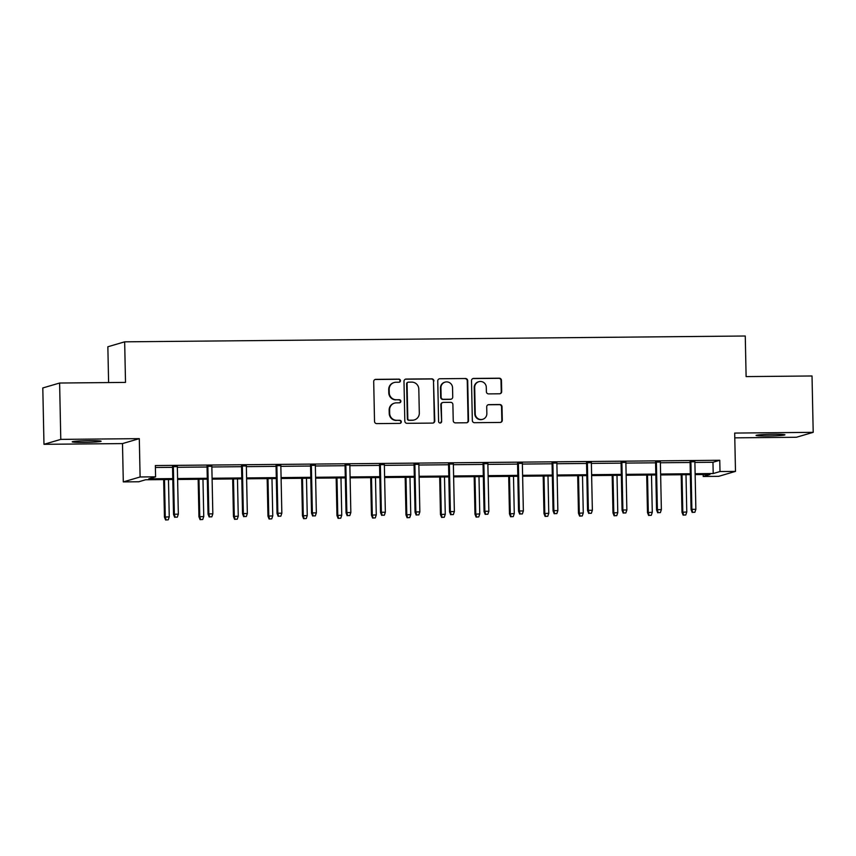 <?xml version="1.0" encoding="UTF-8"?>
<svg xmlns="http://www.w3.org/2000/svg" width="856" height="856" viewBox="0 0 856 856"><rect width="100%" height="100%" fill="white"/><g stroke="black" fill="none" stroke-linecap="round" stroke-linejoin="round"><path stroke-width="1.28" d="M400.448 380.674A1.552 1.519 73.6 0 0 398.896 379.133L375.827 379.358A2.215 2.172 73.6 0 0 373.698 381.583L374.532 421.42A2.215 2.172 73.6 0 0 376.758 423.613L399.816 423.388A1.552 1.519 73.6 0 0 401.304 421.826A1.552 1.519 73.6 0 0 399.752 420.296L396.767 420.317A7.094 6.934 73.6 0 1 389.673 413.309L389.608 409.992A7.094 6.934 73.6 0 1 396.403 402.844L399.388 402.812A1.552 1.519 73.6 0 0 400.875 401.25A1.552 1.519 73.6 0 0 399.324 399.72L396.339 399.741A7.094 6.934 73.6 0 1 389.245 392.733L389.17 389.405A7.094 6.934 73.6 0 1 395.975 382.258L398.96 382.236A1.552 1.519 73.6 0 0 400.448 380.674M399.131 382.225A1.552 1.519 73.6 0 0 398.436 379.272L375.367 379.486A2.215 2.172 73.6 0 0 375.024 379.518M399.987 423.378A1.552 1.519 73.6 0 0 399.303 420.424L396.767 420.317M399.559 402.802A1.552 1.519 73.6 0 0 398.864 399.848L396.339 399.741M773.428 434.27A14.456 0.813 178.8 0 0 756.062 435.426A14.456 0.813 178.8 0 0 767.607 435.982A14.456 0.813 178.8 0 0 784.963 434.816A14.456 0.813 178.8 0 0 773.428 434.27M89.57 440.68A14.456 0.813 178.8 0 0 72.214 441.835A14.456 0.813 178.8 0 0 83.76 442.392A14.456 0.813 178.8 0 0 101.115 441.225A14.456 0.813 178.8 0 0 89.57 440.68M499.572 393.792A2.215 2.172 73.6 0 0 501.691 391.567L501.456 380.385A2.215 2.172 73.6 0 0 499.241 378.192L473.625 378.438A2.215 2.172 73.6 0 0 471.506 380.674L472.33 420.499A2.215 2.172 73.6 0 0 474.556 422.693L500.172 422.447A2.215 2.172 73.6 0 0 502.29 420.221L502.012 406.718A2.215 2.172 73.6 0 0 499.797 404.524L488.83 404.631A2.215 2.172 73.6 0 0 486.711 406.868L486.85 413.555A5.928 5.799 73.6 0 1 482.709 419.301A5.928 5.799 73.6 0 1 475.23 413.662L474.684 387.447A5.928 5.799 73.6 0 1 478.814 381.701A5.928 5.799 73.6 0 1 486.294 387.34L486.39 391.706A2.215 2.172 73.6 0 0 488.605 393.899L499.572 393.792M694.89 462.433L712.962 462.272L719.768 460.271L720.003 471.538L735.486 471.389L718.687 476.332L703.204 476.471L710.009 474.47L695.136 474.609M59.61 383.028L60.787 439.385L43.977 444.318L42.8 387.961L59.61 383.028L125.511 382.407L124.666 341.833L745.266 336.012L746.111 376.597L812.023 375.977L813.2 432.334L734.683 433.072L735.486 471.389M43.977 444.318L122.494 443.59L139.303 438.647L60.787 439.385M139.303 438.647L140.106 476.974L155.589 476.824L148.773 478.825L172.784 478.6M719.768 460.271L155.353 465.557L155.589 476.824M433.949 381.016A2.215 2.172 73.6 0 0 431.724 378.834L406.108 379.069A2.215 2.172 73.6 0 0 403.989 381.305L404.824 421.131A2.215 2.172 73.6 0 0 407.039 423.324L432.655 423.089A2.215 2.172 73.6 0 0 434.784 420.852L433.489 381.155A2.215 2.172 73.6 0 0 431.274 378.962L405.658 379.197A2.215 2.172 73.6 0 0 405.305 379.229M439.866 378.748L465.482 378.513A2.215 2.172 73.6 0 1 467.697 380.706L468.532 420.531A2.215 2.172 73.6 0 1 466.413 422.768L455.445 422.875A2.215 2.172 73.6 0 1 453.231 420.681L452.888 404.524A2.215 2.172 73.6 0 0 450.673 402.331L443.408 402.406A2.215 2.172 73.6 0 0 441.279 404.631L441.632 421.452A1.552 1.519 73.6 0 1 440.551 422.95A1.552 1.519 73.6 0 1 438.593 421.484L437.748 380.984A2.215 2.172 73.6 0 1 439.866 378.748L465.482 378.513M734.79 437.844L796.39 437.266L813.2 432.334M124.666 341.833L107.856 346.766L108.605 382.568M155.385 467.494L172.548 467.333M177.353 467.29L207.045 467.012M211.849 466.969L241.553 466.691M246.357 466.638L276.049 466.36M280.854 466.317L310.557 466.039M315.361 465.996L345.064 465.718M349.858 465.675L379.561 465.397M384.365 465.343L414.069 465.065M418.862 465.022L448.565 464.744M453.37 464.701L483.073 464.423M487.867 464.38L517.57 464.102M522.374 464.059L552.077 463.781M556.871 463.727L586.574 463.449M591.378 463.406L621.082 463.128M625.886 463.085L655.578 462.807M660.383 462.764L690.086 462.486M177.342 466.606L172.538 466.659M211.839 466.285L207.034 466.327M246.346 465.964L241.542 466.006M280.843 465.643L276.039 465.685M315.35 465.311L310.546 465.364M349.847 464.99L345.043 465.033M384.355 464.669L379.55 464.712M418.851 464.348L414.047 464.391M453.359 464.027L448.555 464.07M487.856 463.695L483.052 463.749M522.363 463.374L517.559 463.417M556.86 463.053L552.056 463.096M591.368 462.732L586.563 462.775M625.864 462.401L621.06 462.454M660.372 462.08L655.568 462.122M694.869 461.759L690.064 461.801M703.161 474.534L703.204 476.471M172.805 479.51L145.595 479.767L138.779 481.768L123.296 481.907L140.106 476.974M122.494 443.59L123.296 481.907M695.125 473.71L713.198 473.539L720.003 471.538M177.588 478.558L207.291 478.279M212.085 478.237L241.788 477.958M246.592 477.916L276.295 477.637M281.089 477.584L310.792 477.306M315.596 477.263L345.3 476.985M350.093 476.942L379.797 476.664M384.601 476.621L414.304 476.343M419.108 476.3L448.801 476.022M453.605 475.968L483.308 475.69M488.113 475.647L517.805 475.369M522.609 475.326L552.313 475.048M557.117 475.005L586.809 474.727M591.614 474.673L621.317 474.395M626.121 474.352L655.814 474.074M660.618 474.031L690.321 473.753M690.332 474.663L660.639 474.941M655.835 474.984L626.132 475.262M621.328 475.305L591.635 475.583M586.831 475.626L557.128 475.904M552.323 475.947L522.631 476.225M517.827 476.278L488.123 476.557M483.319 476.599L453.627 476.878M448.822 476.92L419.119 477.199M414.315 477.241L384.622 477.52M379.818 477.573L350.115 477.851M345.31 477.894L315.618 478.172M310.814 478.215L281.11 478.493M276.306 478.536L246.614 478.814M241.809 478.857L212.106 479.135M207.302 479.189L177.609 479.467M712.962 462.272L713.198 473.539M394.124 382.536L393.664 382.675A7.094 6.934 73.6 0 0 388.72 389.544L389.17 389.405M395.879 399.88A7.094 6.934 73.6 0 1 388.785 392.861L388.72 389.544M394.552 403.112L394.102 403.251A7.094 6.934 73.6 0 0 389.148 410.12L389.608 409.992M396.317 420.457A7.094 6.934 73.6 0 1 389.223 413.437L389.148 410.12M432.997 423.057A2.215 2.172 73.6 0 0 434.324 420.981L433.489 381.155M408.558 382.14A1.552 1.519 73.6 0 0 407.071 383.713L407.809 418.67A1.552 1.519 73.6 0 0 409.361 420.2L412.506 420.178A7.094 6.934 73.6 0 0 419.312 413.031L418.809 389.127A7.094 6.934 73.6 0 0 411.715 382.118L408.558 382.14M408.162 382.204L407.702 382.343A1.552 1.519 73.6 0 0 406.621 383.841L407.071 383.713M414.358 419.9L413.908 420.029A7.094 6.934 73.6 0 1 412.057 420.307L408.911 420.339A1.552 1.519 73.6 0 1 407.349 418.798L406.621 383.841M466.755 422.736A2.215 2.172 73.6 0 0 468.082 420.671L467.248 380.834A2.215 2.172 73.6 0 0 465.033 378.641M442.82 402.491L442.37 402.62A2.215 2.172 73.6 0 0 440.829 404.77L441.632 421.452M440.316 423.003A1.552 1.519 73.6 0 0 441.172 421.58M452.546 387.768A5.928 5.799 73.6 0 0 445.067 382.129A5.928 5.799 73.6 0 0 440.926 387.875L441.118 397.109A2.215 2.172 73.6 0 0 443.333 399.303L450.609 399.238A2.215 2.172 73.6 0 0 452.738 397.002L452.546 387.768M445.067 382.129L444.606 382.258A5.928 5.799 73.6 0 0 440.476 388.003L440.926 387.875M451.187 399.153L450.738 399.281A2.215 2.172 73.6 0 1 450.16 399.367L442.884 399.431A2.215 2.172 73.6 0 1 440.669 397.248L440.476 388.003M478.814 381.701L478.365 381.83A5.928 5.799 73.6 0 0 474.224 387.575L474.684 387.447M482.709 419.301L482.26 419.429A5.928 5.799 73.6 0 1 474.78 413.801L474.224 387.575M500.514 422.415A2.215 2.172 73.6 0 0 501.841 420.35L501.552 406.857A2.215 2.172 73.6 0 0 499.337 404.663L488.38 404.76A2.215 2.172 73.6 0 0 488.027 404.792M499.915 393.76A2.215 2.172 73.6 0 0 501.242 391.695L501.006 380.524A2.215 2.172 73.6 0 0 498.791 378.331L473.175 378.566A2.215 2.172 73.6 0 0 472.822 378.598M165.583 519.988L168.247 519.827L165.583 519.988L164.448 517.11L169.253 516.831L168.471 479.553M166.032 519.849L165.272 516.874L164.491 479.585M164.448 517.11L163.667 479.595M169.253 516.831L168.247 519.827M172.527 466.327L173.533 514.445L174.357 514.21L173.351 466.327M175.116 517.185L177.331 517.163L175.116 517.185L174.357 514.21L178.337 514.167L177.331 466.285M173.533 514.445L174.667 517.313M177.331 517.163L178.337 514.167M200.079 519.656L202.744 519.506L200.079 519.656L198.956 516.789L203.749 516.51L202.968 479.221M200.539 519.528L199.769 516.553L198.988 479.264M198.956 516.789L198.164 479.274M203.749 516.51L202.744 519.506M234.587 519.335L237.251 519.185L234.587 519.335L233.453 516.468L238.257 516.189L237.476 478.9M235.036 519.207L234.276 516.232L233.495 478.943M233.453 516.468L232.672 478.943M238.257 516.189L237.251 519.185M207.034 466.006L208.04 514.124L208.853 513.878L207.848 465.996M209.624 516.853L211.828 516.842L209.624 516.853L208.853 513.878L212.834 513.846L211.828 465.964M208.04 514.124L209.164 516.992M211.828 516.842L212.834 513.846M241.531 465.685L242.537 513.803L243.361 513.557L242.355 465.675M244.121 516.532L246.335 516.51L244.121 516.532L243.361 513.557L247.341 513.525L246.335 465.643M242.537 513.803L243.671 516.671M246.335 516.51L247.341 513.525M269.084 519.014L271.748 518.854L269.084 519.014L267.96 516.147L272.754 515.868L271.973 478.579M269.544 518.875L268.773 515.9L267.992 478.611M267.96 516.147L267.168 478.622M272.754 515.868L271.748 518.854M303.591 518.693L306.255 518.533L303.591 518.693L302.457 515.826L307.261 515.547L306.48 478.258M304.041 518.554L303.281 515.58L302.5 478.29M302.457 515.826L301.676 478.301M307.261 515.547L306.255 518.533M338.088 518.361L340.752 518.212L338.088 518.361L336.964 515.494L341.758 515.216L340.977 477.937M338.548 518.233L337.778 515.259L336.997 477.969M336.964 515.494L336.173 477.98M341.758 515.216L340.752 518.212M276.039 465.364L277.044 513.472L277.858 513.236L276.852 465.354M278.628 516.211L280.832 516.189L278.628 516.211L277.858 513.236L281.838 513.193L280.832 465.322M277.044 513.472L278.168 516.339M280.832 516.189L281.838 513.193M310.535 465.043L311.541 513.151L312.365 512.915L311.359 465.033M313.125 515.89L315.34 515.868L313.125 515.89L312.365 512.915L316.346 512.872L315.34 464.99M311.541 513.151L312.675 516.018M315.34 515.868L316.346 512.872M345.043 464.712L346.049 512.83L346.862 512.584L345.856 464.712M347.632 515.569L349.837 515.547L347.632 515.569L346.862 512.584L350.842 512.551L349.837 464.669M346.049 512.83L347.172 515.697M349.837 515.547L350.842 512.551M372.595 518.04L375.26 517.891L372.595 518.04L371.461 515.173L376.265 514.895L375.484 477.605M373.045 517.912L372.285 514.938L371.504 477.648M371.461 515.173L370.68 477.659M376.265 514.895L375.26 517.891M379.54 464.391L380.546 512.509L381.369 512.263L380.364 464.38M382.129 515.237L384.344 515.216L382.129 515.237L381.369 512.263L385.35 512.23L384.344 464.348M380.546 512.509L381.68 515.376M384.344 515.216L385.35 512.23M407.092 517.72L409.757 517.57L407.092 517.72L405.969 514.852L410.762 514.574L409.981 477.284M407.552 517.591L406.782 514.606L406.001 477.327M405.969 514.852L405.177 477.327M410.762 514.574L409.757 517.57M414.047 464.07L415.053 512.177L415.866 511.942L414.86 464.059M416.637 514.916L418.841 514.895L416.637 514.916L415.866 511.942L419.847 511.909L418.841 464.027M415.053 512.177L416.177 515.055M418.841 514.895L419.847 511.909M441.6 517.399L444.264 517.238L441.6 517.399L440.466 514.531L445.27 514.253L444.489 476.963M442.049 517.259L441.289 514.285L440.508 476.995M440.466 514.531L439.684 477.006M445.27 514.253L444.264 517.238M448.544 463.749L449.55 511.856L450.374 511.62L449.368 463.738M451.133 514.595L453.348 514.574L451.133 514.595L450.374 511.62L454.354 511.578L453.348 463.695M449.55 511.856L450.684 514.724M453.348 514.574L454.354 511.578M476.096 517.077L478.761 516.917L476.096 517.077L474.973 514.199L479.767 513.921L478.986 476.642M476.557 516.938L475.786 513.964L475.005 476.674M474.973 514.199L474.181 476.685M479.767 513.921L478.761 516.917M483.052 463.417L484.057 511.535L484.87 511.3L483.865 463.417M485.641 514.274L487.845 514.253L485.641 514.274L484.87 511.3L488.851 511.257L487.856 463.374M484.057 511.535L485.181 514.403M487.845 514.253L488.851 511.257M510.604 516.746L513.268 516.596L510.604 516.746L509.47 513.878L514.274 513.6L513.493 476.31M511.053 516.617L510.294 513.643L509.513 476.353M509.47 513.878L508.689 476.364M514.274 513.6L513.268 516.596M517.548 463.096L518.554 511.214L519.378 510.968L518.372 463.085M520.138 513.942L522.353 513.932L520.138 513.942L519.378 510.968L523.358 510.936L522.353 463.053M518.554 511.214L519.688 514.082M522.353 513.932L523.358 510.936M545.101 516.425L547.765 516.275L545.101 516.425L543.977 513.557L548.771 513.279L547.99 475.99M545.561 516.296L544.79 513.322L544.009 476.032M543.977 513.557L543.186 476.032M548.771 513.279L547.765 516.275M552.056 462.775L553.062 510.893L553.875 510.647L552.869 462.764M554.645 513.621L556.849 513.6L554.645 513.621L553.875 510.647L557.855 510.615L556.86 462.732M553.062 510.893L554.185 513.76M556.849 513.6L557.855 510.615M579.608 516.104L582.273 515.943L579.608 516.104L578.474 513.236L583.278 512.958L582.497 475.669M580.058 515.965L579.298 512.99L578.517 475.701M578.474 513.236L577.693 475.711M583.278 512.958L582.273 515.943M586.553 462.454L587.558 510.561L588.382 510.326L587.377 462.443M589.142 513.3L591.357 513.279L589.142 513.3L588.382 510.326L592.363 510.283L591.357 462.411M587.558 510.561L588.693 513.429M591.357 513.279L592.363 510.283M614.105 515.783L616.769 515.622L614.105 515.783L612.982 512.915L617.775 512.637L616.994 475.348M614.565 515.644L613.795 512.669L613.014 475.38M612.982 512.915L612.19 475.39M617.775 512.637L616.769 515.622M621.06 462.133L622.066 510.24L622.879 510.005L621.873 462.122M623.65 512.979L625.854 512.958L623.65 512.979L622.879 510.005L626.86 509.962L625.864 462.08M622.066 510.24L623.189 513.108M625.854 512.958L626.86 509.962M648.613 515.451L651.277 515.301L648.613 515.451L647.478 512.584L652.283 512.305L651.502 475.026M649.062 515.323L648.302 512.348L647.521 475.059M647.478 512.584L646.697 475.069M652.283 512.305L651.277 515.301M655.557 461.801L656.563 509.919L657.387 509.673L656.381 461.801M658.146 512.658L660.361 512.637L658.146 512.658L657.387 509.673L661.367 509.641L660.361 461.759M656.563 509.919L657.697 512.787M660.361 512.637L661.367 509.641M683.109 515.13L685.774 514.98L683.109 515.13L681.986 512.263L686.78 511.984L685.998 474.695M683.57 515.002L682.799 512.027L682.018 474.738M681.986 512.263L681.194 474.748M686.78 511.984L685.774 514.98M690.064 461.48L691.07 509.598L691.883 509.352L690.888 461.47M692.654 512.327L694.858 512.305L692.654 512.327L691.883 509.352L695.864 509.32L694.869 461.438M691.07 509.598L692.194 512.466M694.858 512.305L695.864 509.32"/></g></svg>
